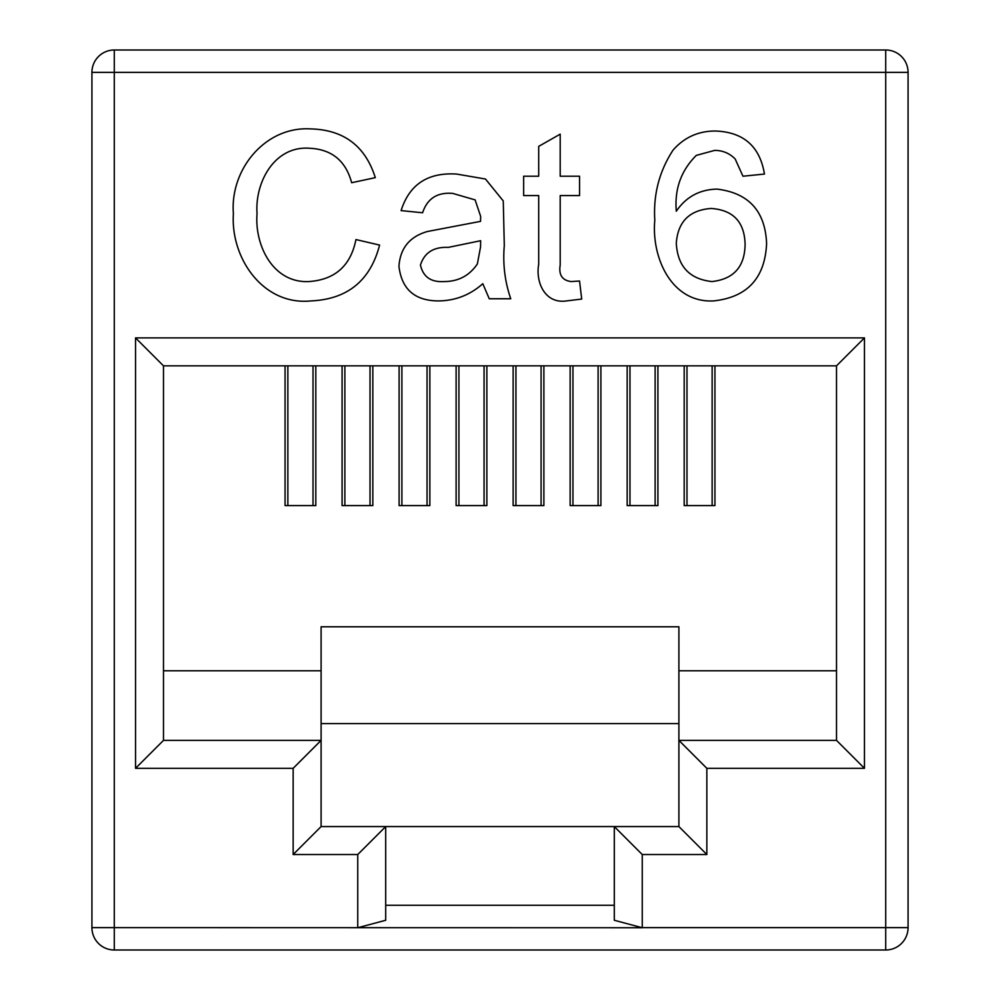<?xml version="1.0" encoding="UTF-8"?>
<svg xmlns="http://www.w3.org/2000/svg" width="1000" height="1000" viewBox="0 0 1000 1000"><rect width="100%" height="100%" fill="white"/><g stroke="black" fill="none" stroke-linecap="round" stroke-linejoin="round"><path stroke-width="1.5" d="M560.2 265.1C558.587 274.887 562.225 280.375 571.125 281.562L579.55 281.025L581.7 299.062L566.55 300.912C545.112 304.15 535.425 282.375 538.7 264.325L538.7 195.562L523.65 195.562L523.65 176.213L538.7 176.213L538.7 146.375L560.2 134.15L560.2 176.213L579.55 176.213L579.55 195.562L560.2 195.562L560.2 265.1M510.75 298.762L489.25 298.762L482.8 283.712C470.275 294.85 455.688 300.587 439.062 300.912C415.037 301 401.675 289.45 398.95 266.275C400.213 248.15 409.712 236.562 427.438 231.5L480.55 221.363L480.65 216.35L475.112 199.887L452.762 193.412C437.337 192.1 427.287 198.55 422.6 212.763L401.1 210.613C409.363 184.438 427.875 172.25 456.625 174.062L485.475 179.025L503.263 200.938L504.3 245.55C502.7 263.913 504.85 281.65 510.75 298.762M357.75 927.638L357.75 854.525L293.15 854.525L293.15 768.325L135.538 768.325L135.538 337.887L864.463 337.887L864.463 768.325L706.85 768.325L706.85 854.525L642.25 854.525L642.25 927.75L91.925 927.638L91.925 72.362A22.363 22.363 0 0 1 114.288 50L885.713 50A22.363 22.363 0 0 1 908.075 72.362L908.075 927.638A22.363 22.363 0 0 1 885.713 950L114.288 950A22.363 22.363 0 0 1 91.925 927.638M257.05 213.562C254.4 244.975 272.875 283.312 308.913 281.562C335.05 279.713 350.725 265.712 355.95 239.562L379.6 245.075C370.337 280.613 347.525 299.225 311.137 300.912C262.962 305.9 230.387 257.775 233.4 213.663C229.8 169.862 264.962 126.137 310.663 128.9C343.8 129.787 365.337 146.037 375.3 177.65L351.65 182.725C345.788 160.8 331.75 149.312 309.525 148.25C274.337 145.638 254.737 182.6 257.05 213.562M673.075 150.1C684.425 137.175 698.75 130.825 716.05 131.05C743.787 132.262 759.925 146.6 764.45 174.062L742.95 176.213L735.188 159C729.55 153.262 722.7 150.387 714.638 150.4L696.325 155.375C681.1 170.5 674.425 189.112 676.3 211.213C686.087 196.863 699.675 189.5 717.05 189.112C748.725 192.975 765.238 211.125 766.6 243.525C764.987 278.137 747.312 297.262 713.587 300.912C670.938 303.113 651.312 256.588 654.8 220.25C653.2 194.575 659.3 171.2 673.075 150.1M614.3 905.275L385.7 905.275M678.9 826.575L678.9 626.788L321.1 626.788L321.1 826.575L678.9 826.575L706.85 854.525M706.85 768.325L678.9 740.375L836.513 740.375L836.513 365.838L163.487 365.838L163.487 740.375L321.1 740.375L293.15 768.325M684.188 365.838L684.188 505.588L714.938 505.588L714.938 365.838M627.175 365.838L627.175 505.588L657.925 505.588L657.925 365.838M570.15 365.838L570.15 505.588L600.9 505.588L600.9 365.838M513.138 365.838L513.138 505.588L543.888 505.588L543.888 365.838M456.112 365.838L456.112 505.588L486.863 505.588L486.863 365.838M399.1 365.838L399.1 505.588L429.85 505.588L429.85 365.838M342.075 365.838L342.075 505.588L372.825 505.588L372.825 365.838M285.062 365.838L285.062 505.588L315.812 505.588L315.812 365.838M321.1 723.6L678.9 723.6M357.75 854.525L385.7 826.575L385.7 920.263L357.75 927.75M642.25 927.75L614.3 920.263L614.3 826.575L642.25 854.525M163.487 670.775L321.1 670.775M678.9 670.775L836.513 670.775M287.863 365.838L287.863 505.588M313.012 365.838L313.012 505.588M344.875 365.838L344.875 505.588M370.025 365.838L370.025 505.588M401.9 365.838L401.9 505.588M427.05 365.838L427.05 505.588M458.913 365.838L458.913 505.588M484.062 365.838L484.062 505.588M515.938 365.838L515.938 505.588M541.087 365.838L541.087 505.588M572.95 365.838L572.95 505.588M598.1 365.838L598.1 505.588M629.975 365.838L629.975 505.588M655.125 365.838L655.125 505.588M686.988 365.838L686.988 505.588M712.138 365.838L712.138 505.588M836.513 740.375L864.463 768.325M836.513 365.838L864.463 337.887M163.487 365.838L135.538 337.887M163.487 740.375L135.538 768.325M321.1 826.575L293.15 854.525M480.55 246.95L480.65 240.712L448.3 247.387C433.663 246.75 424.375 252.638 420.45 265.062C423.162 276.875 431 282.375 443.963 281.562C458.288 281.562 469.412 275.7 477.362 263.95L480.55 246.95M711.1 208.463C689.538 210.075 677.938 221.625 676.3 243.088C677.537 266.262 689.425 279.088 711.95 281.562C733.763 279.137 744.812 266.688 745.1 244.2C744.463 221.887 733.125 209.975 711.1 208.463M642.25 927.638L885.713 927.638L885.713 72.362L114.288 72.362L114.288 950M91.925 72.362L114.288 72.362L114.288 50M885.713 50L885.713 72.362L908.075 72.362M908.075 927.638L885.713 927.638L885.713 950"/></g></svg>
